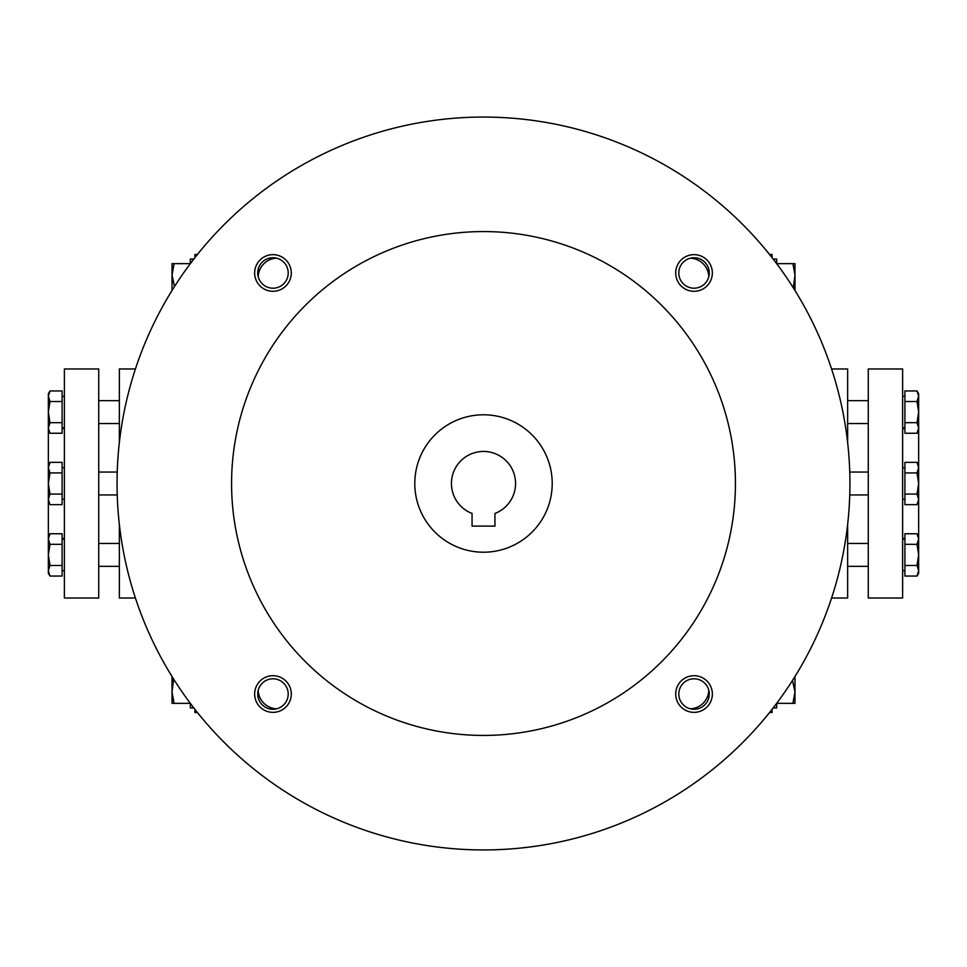 <?xml version="1.0" encoding="UTF-8"?>
<svg xmlns="http://www.w3.org/2000/svg" width="967" height="967" viewBox="0 0 967 967"><rect width="100%" height="100%" fill="white"/><g stroke="black" fill="none" stroke-linecap="round" stroke-linejoin="round"><path stroke-width="1.45" d="M690.317 258.201A19.183 19.183 0 0 1 708.799 276.683M917.018 544.324L918.65 554.901L918.65 570.772L917.018 565.477L918.65 554.901L918.65 539.03L917.018 533.748L904.907 533.748L904.907 544.324L917.018 544.324L918.65 539.03L918.65 499.371L917.018 494.077L918.65 483.5L917.018 472.923L918.65 467.629L918.65 430.424L917.018 433.252L918.65 427.97L918.65 430.424M769.551 712.522L772.077 712.522L772.077 709.343M772.077 257.657L772.077 254.478L769.551 254.478M197.449 712.522L194.923 712.522L194.923 709.343M194.923 257.657L194.923 254.478L197.449 254.478M49.982 576.054L48.35 573.226L48.35 570.772L49.982 576.054L62.093 576.054L62.093 544.324L49.982 544.324L48.35 554.901L48.35 499.371L49.982 504.653L62.093 504.653L62.093 494.077L49.982 494.077L48.35 499.371L48.35 483.5L49.982 494.077M62.093 494.077L62.093 462.347L49.982 462.347L48.35 467.629L48.35 393.774L49.982 390.946L48.35 396.228L49.982 401.523L48.35 412.099L49.982 422.676L48.35 427.97L49.982 433.252L62.093 433.252L62.093 422.676L49.982 422.676M258.201 690.317A19.183 19.183 0 0 0 276.683 708.799M708.799 690.317A19.183 19.183 0 0 1 690.317 708.799M276.683 258.201A19.183 19.183 0 0 0 258.201 276.683M494.947 526.096L472.053 526.096L472.053 513.453A32.068 32.068 0 0 1 457.887 464.22A32.068 32.068 0 0 1 509.113 464.22A32.068 32.068 0 0 1 494.947 513.453L494.947 526.096M117.055 483.5A366.445 366.445 0 0 0 666.722 800.845A366.445 366.445 0 0 0 666.722 166.155A366.445 366.445 0 0 0 117.055 483.5M231.572 483.5A251.928 251.928 0 0 0 609.464 701.679A251.928 251.928 0 0 0 609.464 265.321A251.928 251.928 0 0 0 231.572 483.5M675.703 272.972A18.325 18.325 0 0 0 703.19 288.843A18.325 18.325 0 0 0 703.19 257.101A18.325 18.325 0 0 0 675.703 272.972M254.647 694.028A18.325 18.325 0 0 0 282.134 709.899A18.325 18.325 0 0 0 282.134 678.157A18.325 18.325 0 0 0 254.647 694.028M254.647 272.972A18.325 18.325 0 0 0 282.134 288.843A18.325 18.325 0 0 0 282.134 257.101A18.325 18.325 0 0 0 254.647 272.972M675.703 694.028A18.325 18.325 0 0 0 703.19 709.899A18.325 18.325 0 0 0 703.19 678.157A18.325 18.325 0 0 0 675.703 694.028M414.795 483.5A68.705 68.705 0 0 0 517.853 543.007A68.705 68.705 0 0 0 517.853 423.993A68.705 68.705 0 0 0 414.795 483.5M678.81 694.028A15.218 15.218 0 0 0 701.643 707.215A15.218 15.218 0 0 0 701.643 680.841A15.218 15.218 0 0 0 678.81 694.028M257.742 272.972A15.218 15.218 0 0 0 280.587 286.159A15.218 15.218 0 0 0 280.587 259.785A15.218 15.218 0 0 0 257.742 272.972M257.742 694.028A15.218 15.218 0 0 0 280.587 707.215A15.218 15.218 0 0 0 280.587 680.841A15.218 15.218 0 0 0 257.742 694.028M678.81 272.972A15.218 15.218 0 0 0 701.643 286.159A15.218 15.218 0 0 0 701.643 259.785A15.218 15.218 0 0 0 678.81 272.972M173.649 679.124L172.029 691.913L172.029 676.537M172.029 703.36L172.029 691.913L174.072 703.36L172.029 703.36M193.835 707.941L190.342 707.941L190.342 703.36L174.072 703.36M193.835 259.059L190.342 259.059L190.342 263.64L174.072 263.64L172.029 275.087L174.495 286.534M172.029 290.463L172.029 263.64L174.072 263.64M773.165 707.941L776.658 707.941L776.658 703.36L792.928 703.36L794.971 691.913L792.505 680.466M794.971 676.537L794.971 703.36L792.928 703.36M793.351 287.876L794.971 275.087L794.971 290.463M794.971 263.64L794.971 275.087L792.928 263.64L794.971 263.64M773.165 259.059L776.658 259.059L776.658 263.64L792.928 263.64M48.35 554.901L49.982 565.477L48.35 570.772L48.35 554.901M62.093 565.477L49.982 565.477M62.093 544.324L62.093 533.748L49.982 533.748L48.35 539.03L49.982 544.324M62.093 422.676L62.093 390.946L49.982 390.946M62.093 401.523L49.982 401.523M48.35 467.629L49.982 472.923L48.35 483.5L48.35 465.175L49.982 462.347M62.093 472.923L49.982 472.923M49.982 504.653L48.35 501.825L48.35 499.371M64.378 598.017L64.378 368.983L98.731 368.983L98.731 598.017L64.378 598.017M135.404 598.017L119.352 598.017L119.352 524.404M119.352 442.596L119.352 368.983L135.404 368.983M917.018 422.676L918.65 412.099L917.018 401.523L918.65 396.228L918.65 427.97L917.018 422.676L904.907 422.676L904.907 433.252L917.018 433.252M917.018 390.946L918.65 393.774L918.65 396.228L917.018 390.946L904.907 390.946L904.907 401.523L917.018 401.523M904.907 401.523L904.907 422.676M918.65 570.772L918.65 573.226L917.018 576.054L918.65 570.772M904.907 544.324L904.907 576.054L917.018 576.054M904.907 565.477L917.018 565.477M917.018 504.653L918.65 499.371L918.65 501.825L917.018 504.653L904.907 504.653L904.907 494.077L917.018 494.077M917.018 462.347L918.65 465.175L918.65 467.629L917.018 462.347L904.907 462.347L904.907 472.923L917.018 472.923M904.907 472.923L904.907 494.077M918.65 467.629L918.65 499.371M902.622 368.983L902.622 598.017L868.269 598.017L868.269 368.983L902.622 368.983M831.596 368.983L847.648 368.983L847.648 442.596M847.648 524.404L847.648 598.017L831.596 598.017M902.622 538.462L904.907 538.462M902.622 428.538L904.907 428.538M62.093 538.462L64.378 538.462M62.093 428.538L64.378 428.538M98.731 494.947L117.237 494.947M98.731 472.053L117.237 472.053M62.093 499.262L64.378 499.262M62.093 467.738L64.378 467.738M62.093 427.849L64.378 427.849M62.093 396.337L64.378 396.337M48.35 430.424L49.982 433.252M98.731 566.36L119.352 566.36M98.731 543.454L119.352 543.454M62.093 570.663L64.378 570.663M62.093 539.151L64.378 539.151M48.35 536.576L49.982 533.748M98.731 423.546L119.352 423.546M98.731 400.64L119.352 400.64M868.269 472.053L849.763 472.053M868.269 494.947L849.763 494.947M904.907 467.738L902.622 467.738M904.907 499.262L902.622 499.262M904.907 539.151L902.622 539.151M904.907 570.663L902.622 570.663M918.65 536.576L917.018 533.748M868.269 400.64L847.648 400.64M868.269 423.546L847.648 423.546M904.907 396.337L902.622 396.337M904.907 427.849L902.622 427.849M868.269 543.454L847.648 543.454M868.269 566.36L847.648 566.36"/></g></svg>

